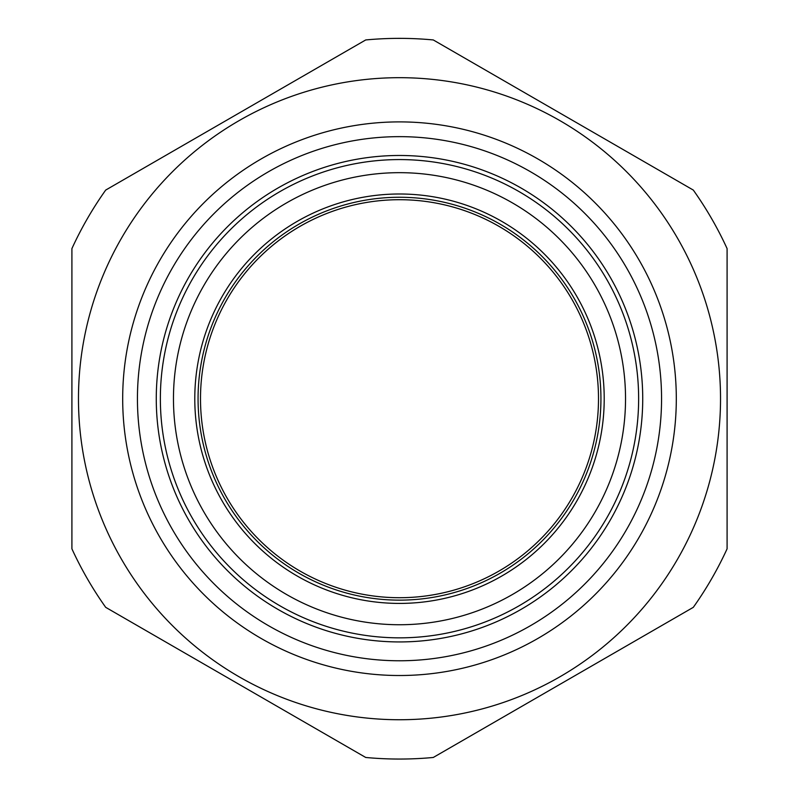 <?xml version="1.0" encoding="UTF-8"?>
<svg xmlns="http://www.w3.org/2000/svg" width="799" height="799" viewBox="0 0 799 799"><rect width="100%" height="100%" fill="white"/><g stroke="black" fill="none" stroke-linecap="round" stroke-linejoin="round"><path stroke-width="1.2" d="M727.09 248.589L727.09 548.823L727.09 248.589A360.339 360.339 0 0 0 693.302 190.072L433.288 39.95A360.339 360.339 0 0 0 365.712 39.95L105.698 190.072A360.339 360.339 0 0 0 71.91 248.589L71.91 548.823A360.339 360.339 0 0 0 105.698 607.34L365.712 757.462A360.339 360.339 0 0 0 433.288 757.462L693.302 607.34A360.339 360.339 0 0 0 727.09 548.823M399.5 637.842A239.141 239.141 0 0 1 192.399 279.141A239.141 239.141 0 0 1 606.601 279.141A239.141 239.141 0 0 1 399.5 637.842M399.5 719.739A321.038 321.038 0 0 0 677.522 238.192A321.038 321.038 0 0 0 121.478 238.192A321.038 321.038 0 0 0 399.5 719.739M399.5 660.773A262.072 262.072 0 0 0 626.456 267.675A262.072 262.072 0 0 0 172.544 267.675A262.072 262.072 0 0 0 399.5 660.773M399.5 641.937A243.236 243.236 0 0 0 610.146 277.093A243.236 243.236 0 0 0 188.854 277.093A243.236 243.236 0 0 0 399.5 641.937M433.288 757.462L693.302 607.34M105.698 607.34L365.712 757.462M71.91 248.589L71.91 548.823M365.712 39.95L105.698 190.072M693.302 190.072L433.288 39.95M399.5 624.738A226.037 226.037 0 0 0 595.255 285.692A226.037 226.037 0 0 0 203.745 285.692A226.037 226.037 0 0 0 399.5 624.738M399.5 597.712A199.011 199.011 0 0 0 571.844 299.206A199.011 199.011 0 0 0 227.156 299.206A199.011 199.011 0 0 0 399.5 597.712M122.686 398.711A276.814 276.814 0 0 1 537.907 158.981A276.814 276.814 0 0 1 537.907 638.431A276.814 276.814 0 0 1 122.686 398.711M399.5 603.415A204.714 204.714 0 0 0 576.788 296.349A204.714 204.714 0 0 0 222.212 296.349A204.714 204.714 0 0 0 399.5 603.415M399.5 600.139A201.438 201.438 0 0 0 573.952 297.987A201.438 201.438 0 0 0 225.048 297.987A201.438 201.438 0 0 0 399.5 600.139"/></g></svg>
